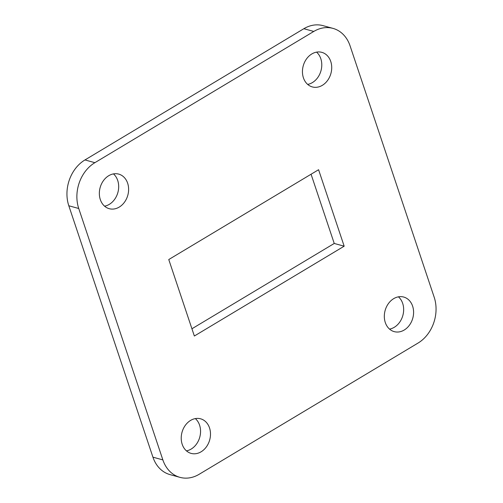 <?xml version="1.0" encoding="UTF-8"?>
<svg xmlns="http://www.w3.org/2000/svg" width="503" height="503" viewBox="0 0 503 503"><rect width="100%" height="100%" fill="white"/><g stroke="black" fill="none" stroke-linecap="round" stroke-linejoin="round"><path stroke-width="0.75" d="M152.931 457.164L162.865 459.899A34.399 27.546 105.4 0 0 179.942 477.347L170.014 474.612A34.399 27.546 -74.6 0 1 152.931 457.164L68.81 205.765A34.399 27.546 -74.6 0 1 84.957 159.941L303.85 28.709A34.399 27.546 -74.6 0 1 323.058 25.653L332.986 28.388A34.399 27.546 105.4 0 0 313.784 31.444L303.85 28.709M162.865 459.899L78.745 208.5L68.81 205.765M332.986 28.388A34.399 27.546 105.4 0 1 350.069 45.836L434.19 297.235A34.399 27.546 105.4 0 1 418.043 343.059L199.15 474.291A34.399 27.546 105.4 0 1 179.942 477.347M84.957 159.941L94.885 162.676L313.784 31.444M194.353 336.017L168.763 259.542L318.581 169.725L344.171 246.193L194.353 336.017M385.292 322.53A17.932 14.361 -74.6 0 1 388.423 303.573A17.932 14.361 -74.6 0 1 403.714 297.047A17.932 14.361 -74.6 0 1 412.8 318.148A17.932 14.361 -74.6 0 1 394.195 331.628A17.932 14.361 -74.6 0 1 385.292 322.53M182.193 444.294A17.932 14.361 -74.6 0 1 185.324 425.337A17.932 14.361 -74.6 0 1 200.615 418.81A17.932 14.361 -74.6 0 1 209.701 439.911A17.932 14.361 -74.6 0 1 191.096 453.385A17.932 14.361 -74.6 0 1 182.193 444.294M100.317 199.59A17.932 14.361 -74.6 0 1 103.448 180.64A17.932 14.361 -74.6 0 1 118.739 174.113A17.932 14.361 -74.6 0 1 127.825 195.208A17.932 14.361 -74.6 0 1 109.22 208.688A17.932 14.361 -74.6 0 1 100.317 199.59M303.416 77.827A17.932 14.361 -74.6 0 1 306.547 58.876A17.932 14.361 -74.6 0 1 321.838 52.35A17.932 14.361 -74.6 0 1 330.924 73.451A17.932 14.361 -74.6 0 1 312.319 86.925A17.932 14.361 -74.6 0 1 303.416 77.827M94.885 162.676A34.399 27.546 105.4 0 0 78.745 208.5M311.068 174.227L334.237 243.458L191.932 328.773M398.433 296.833A17.932 14.361 -74.6 0 1 402.865 315.412A17.932 14.361 -74.6 0 1 389.542 329.107M195.334 418.597A17.932 14.361 -74.6 0 1 199.766 437.176A17.932 14.361 -74.6 0 1 186.443 450.87M113.458 173.893A17.932 14.361 -74.6 0 1 117.891 192.473A17.932 14.361 -74.6 0 1 104.567 206.167M316.557 52.13A17.932 14.361 -74.6 0 1 320.989 70.716A17.932 14.361 -74.6 0 1 307.666 84.403M344.171 246.193L334.237 243.458"/></g></svg>
